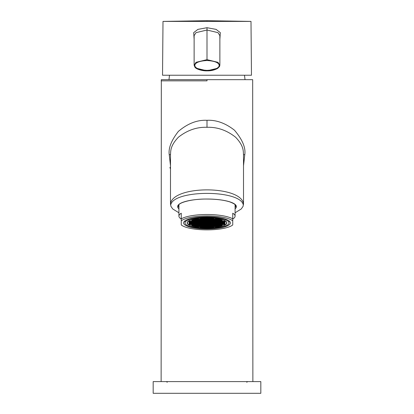 <?xml version="1.0" encoding="UTF-8"?>
<svg xmlns="http://www.w3.org/2000/svg" width="414" height="414" viewBox="0 0 414 414"><rect width="100%" height="100%" fill="white"/><g stroke="black" fill="none" stroke-linecap="round" stroke-linejoin="round"><path stroke-width="0.62" d="M207 228.052A19.893 5.149 180 0 0 226.893 222.903A19.893 5.149 180 0 0 207 217.754A19.893 5.149 0 0 0 187.107 222.903A19.893 5.149 0 0 0 207 228.052M207 228.595A21.999 5.692 180 0 0 228.999 222.903A21.999 5.692 180 0 0 207 217.21A21.999 5.692 0 0 0 185.001 222.903A21.999 5.692 0 0 0 207 228.595M207 228.958A23.407 6.06 180 0 0 230.407 222.903A23.407 6.06 180 0 0 207 216.843A23.407 6.06 0 0 0 183.593 222.903A23.407 6.06 0 0 0 207 228.958M235.085 204.692L235.085 216.118A28.085 7.271 180 0 1 232.746 219.027L232.746 224.937A26.915 6.966 180 0 1 207 229.868A26.915 6.966 180 0 1 181.254 224.937L181.254 218.866A28.085 7.271 0 0 1 207 214.504A28.085 7.271 0 0 1 232.746 218.866L232.746 220.869A26.915 6.966 180 0 0 207 215.937A26.915 6.966 180 0 0 181.254 220.869L181.254 219.027A28.085 7.271 180 0 1 178.915 216.118A28.085 7.271 180 0 1 181.254 213.215L181.254 218.866M235.085 216.118A28.085 7.271 180 0 0 232.746 213.215L232.746 218.866M178.915 212.78L172.762 208.987L170.951 206.405L170.692 204.982C173.352 189.524 240.648 189.524 243.308 204.982L243.049 206.405L241.222 208.998L235.085 212.78M243.51 165.724L244.777 154.639A11.633 0.274 -5.7 0 1 243.51 154.639C243.147 151.669 244.26 146.23 235.561 137.194C226.722 130.239 217.2 126.938 207 127.3C196.795 126.932 187.273 130.234 178.424 137.205C169.75 146.225 170.858 151.648 170.49 154.639L170.49 203.848C172.871 185.218 241.103 185.213 243.51 203.848A3.509 3.39 180 0 1 243.308 204.982M243.51 154.639L243.51 203.848L243.049 206.405M244.777 154.639C245.849 147.746 242.413 139.601 234.469 130.208C225.413 123.129 216.253 119.827 207 120.308C197.25 119.801 187.713 123.491 178.393 131.378C171.349 140.429 168.296 148.186 169.238 154.639L170.49 165.626M153.17 381.599L260.83 381.599L260.83 393.3L153.17 393.3L153.17 381.599M210.943 21.404L250.998 21.404L207 20.7L163.002 21.404L162.531 75.234L251.469 75.234L250.998 21.404L163.002 21.404L207.657 21.404M219.87 39.356L220.305 32.623L216.087 29.373L207 27.712L197.913 29.373L193.695 32.623L194.13 39.356M207 70.359C218.551 69.749 219.187 66.23 219.172 65.448C219.182 64.677 218.623 61.158 207 60.532C195.449 61.143 194.813 64.662 194.828 65.443C194.818 66.214 195.377 69.733 207 70.359L207 70.851C210.742 70.949 214.245 70.163 217.51 68.486L219.513 66.556L219.87 65.226L217.992 62.328L207 59.652L196.024 62.317L194.13 65.236L196.008 68.139L207 70.815L217.976 68.15L219.87 65.236L219.87 35.62L217.992 32.649L207 30.025L196.013 32.644L194.13 35.614M207 70.659L207 70.851C203.217 71.037 196.464 69.48 194.953 67.223L194.13 65.241L194.13 35.62M244.498 75.234L245.031 79.679L168.969 79.679L169.502 75.234M207 79.679L252.675 79.679L161.325 79.679L207 79.679L207 80.849L161.129 80.849L207 80.849M217.065 226.841L219.404 226.841L219.404 226.235L217.065 226.235L217.065 226.841L217.065 226.235M207 227.99A19.66 5.087 180 0 0 226.66 222.903A19.66 5.087 180 0 0 207 217.816A19.66 5.087 180 0 0 187.34 222.903A19.66 5.087 180 0 0 207 227.99M208.17 222.597L205.83 222.597L205.83 223.203L208.17 223.203L208.17 222.597L208.17 223.203M205.83 223.327L205.83 223.933L208.17 223.933L208.17 223.327L205.83 223.327L205.83 223.933M210.98 223.327L208.64 223.327L208.64 223.933L210.98 223.933L210.98 223.327L210.98 223.933M210.98 222.597L208.64 222.597L208.64 223.203L210.98 223.203L210.98 222.597L210.98 223.203M210.98 221.873L208.64 221.873L208.64 222.478L210.98 222.478L210.98 221.873L210.98 222.478M208.17 221.873L205.83 221.873L205.83 222.478L208.17 222.478L208.17 221.873L208.17 222.478M205.36 221.873L203.02 221.873L203.02 222.478L205.36 222.478L205.36 221.873L205.36 222.478M203.02 222.597L203.02 223.203L205.36 223.203L205.36 222.597L203.02 222.597L203.02 223.203M203.02 223.327L203.02 223.933L205.36 223.933L205.36 223.327L203.02 223.327L203.02 223.933M203.02 224.052L203.02 224.657L205.36 224.657L205.36 224.052L203.02 224.052L203.02 224.657M205.83 224.657L208.17 224.657L208.17 224.052L205.83 224.052L205.83 224.657L205.83 224.052M208.64 224.657L210.98 224.657L210.98 224.052L208.64 224.052L208.64 224.657L208.64 224.052M213.79 224.052L211.445 224.052L211.445 224.657L213.79 224.657L213.79 224.052L213.79 224.657M213.79 223.327L211.445 223.327L211.445 223.933L213.79 223.933L213.79 223.327L213.79 223.933M213.79 222.597L211.445 222.597L211.445 223.203L213.79 223.203L213.79 222.597L213.79 223.203M213.79 221.873L211.445 221.873L211.445 222.478L213.79 222.478L213.79 221.873L213.79 222.478M213.79 221.143L211.445 221.143L211.445 221.749L213.79 221.749L213.79 221.143L213.79 221.749M210.98 221.143L208.64 221.143L208.64 221.749L210.98 221.749L210.98 221.143L210.98 221.749M208.17 221.143L205.83 221.143L205.83 221.749L208.17 221.749L208.17 221.143L208.17 221.749M205.36 221.143L203.02 221.143L203.02 221.749L205.36 221.749L205.36 221.143L205.36 221.749M202.555 221.143L200.21 221.143L200.21 221.749L202.555 221.749L202.555 221.143L202.555 221.749M200.21 221.873L200.21 222.478L202.555 222.478L202.555 221.873L200.21 221.873L200.21 222.478M200.21 222.597L200.21 223.203L202.555 223.203L202.555 222.597L200.21 222.597L200.21 223.203M200.21 223.327L200.21 223.933L202.555 223.933L202.555 223.327L200.21 223.327L200.21 223.933M200.21 224.052L200.21 224.657L202.555 224.657L202.555 224.052L200.21 224.052L200.21 224.657M200.21 224.781L200.21 225.387L202.555 225.387L202.555 224.781L200.21 224.781L200.21 225.387M203.02 225.387L205.36 225.387L205.36 224.781L203.02 224.781L203.02 225.387L203.02 224.781M205.83 225.387L208.17 225.387L208.17 224.781L205.83 224.781L205.83 225.387L205.83 224.781M208.64 225.387L210.98 225.387L210.98 224.781L208.64 224.781L208.64 225.387L208.64 224.781M211.445 225.387L213.79 225.387L213.79 224.781L211.445 224.781L211.445 225.387L211.445 224.781M216.594 224.781L214.255 224.781L214.255 225.387L216.594 225.387L216.594 224.781L216.594 225.387M216.594 224.052L214.255 224.052L214.255 224.657L216.594 224.657L216.594 224.052L216.594 224.657M216.594 223.327L214.255 223.327L214.255 223.933L216.594 223.933L216.594 223.327L216.594 223.933M216.594 222.597L214.255 222.597L214.255 223.203L216.594 223.203L216.594 222.597L216.594 223.203M216.594 221.873L214.255 221.873L214.255 222.478L216.594 222.478L216.594 221.873L216.594 222.478M216.594 221.143L214.255 221.143L214.255 221.749L216.594 221.749L216.594 221.143L216.594 221.749M216.594 220.419L214.255 220.419L214.255 221.024L216.594 221.024L216.594 220.419L216.594 221.024M213.79 220.419L211.445 220.419L211.445 221.024L213.79 221.024L213.79 220.419L213.79 221.024M210.98 220.419L208.64 220.419L208.64 221.024L210.98 221.024L210.98 220.419L210.98 221.024M208.17 220.419L205.83 220.419L205.83 221.024L208.17 221.024L208.17 220.419L208.17 221.024M205.36 220.419L203.02 220.419L203.02 221.024L205.36 221.024L205.36 220.419L205.36 221.024M202.555 220.419L200.21 220.419L200.21 221.024L202.555 221.024L202.555 220.419L202.555 221.024M199.745 220.419L197.406 220.419L197.406 221.024L199.745 221.024L199.745 220.419L199.745 221.024M197.406 221.143L197.406 221.749L199.745 221.749L199.745 221.143L197.406 221.143L197.406 221.749M197.406 221.873L197.406 222.478L199.745 222.478L199.745 221.873L197.406 221.873L197.406 222.478M197.406 222.597L197.406 223.203L199.745 223.203L199.745 222.597L197.406 222.597L197.406 223.203M197.406 223.327L197.406 223.933L199.745 223.933L199.745 223.327L197.406 223.327L197.406 223.933M197.406 224.052L197.406 224.657L199.745 224.657L199.745 224.052L197.406 224.052L197.406 224.657M197.406 224.781L197.406 225.387L199.745 225.387L199.745 224.781L197.406 224.781L197.406 225.387M197.406 225.506L197.406 226.111L199.745 226.111L199.745 225.506L197.406 225.506L197.406 226.111M200.21 226.111L202.555 226.111L202.555 225.506L200.21 225.506L200.21 226.111L200.21 225.506M203.02 226.111L205.36 226.111L205.36 225.506L203.02 225.506L203.02 226.111L203.02 225.506M205.83 226.111L208.17 226.111L208.17 225.506L205.83 225.506L205.83 226.111L205.83 225.506M208.64 226.111L210.98 226.111L210.98 225.506L208.64 225.506L208.64 226.111L208.64 225.506M211.445 226.111L213.79 226.111L213.79 225.506L211.445 225.506L211.445 226.111L211.445 225.506M214.255 226.111L216.594 226.111L216.594 225.506L214.255 225.506L214.255 226.111L214.255 225.506M219.404 225.506L217.065 225.506L217.065 226.111L219.404 226.111L219.404 225.506L219.404 226.111M219.404 224.781L217.065 224.781L217.065 225.387L219.404 225.387L219.404 224.781L219.404 225.387M219.404 224.052L217.065 224.052L217.065 224.657L219.404 224.657L219.404 224.052L219.404 224.657M219.404 223.327L217.065 223.327L217.065 223.933L219.404 223.933L219.404 223.327L219.404 223.933M219.404 222.597L217.065 222.597L217.065 223.203L219.404 223.203L219.404 222.597L219.404 223.203M219.404 221.873L217.065 221.873L217.065 222.478L219.404 222.478L219.404 221.873L219.404 222.478M219.404 221.143L217.065 221.143L217.065 221.749L219.404 221.749L219.404 221.143L219.404 221.749M219.404 220.419L217.065 220.419L217.065 221.024L219.404 221.024L219.404 220.419L219.404 221.024M219.404 219.694L217.065 219.694L217.065 220.3L219.404 220.3L219.404 219.694L219.404 220.3M216.594 219.694L214.255 219.694L214.255 220.3L216.594 220.3L216.594 219.694L216.594 220.3M213.79 219.694L211.445 219.694L211.445 220.3L213.79 220.3L213.79 219.694L213.79 220.3M210.98 219.694L208.64 219.694L208.64 220.3L210.98 220.3L210.98 219.694L210.98 220.3M208.17 219.694L205.83 219.694L205.83 220.3L208.17 220.3L208.17 219.694L208.17 220.3M205.36 219.694L203.02 219.694L203.02 220.3L205.36 220.3L205.36 219.694L205.36 220.3M202.555 219.694L200.21 219.694L200.21 220.3L202.555 220.3L202.555 219.694L202.555 220.3M199.745 219.694L197.406 219.694L197.406 220.3L199.745 220.3L199.745 219.694L199.745 220.3M196.935 219.694L194.596 219.694L194.596 220.3L196.935 220.3L196.935 219.694L196.935 220.3M194.596 220.419L194.596 221.024L196.935 221.024L196.935 220.419L194.596 220.419L194.596 221.024M194.596 221.143L194.596 221.749L196.935 221.749L196.935 221.143L194.596 221.143L194.596 221.749M194.596 221.873L194.596 222.478L196.935 222.478L196.935 221.873L194.596 221.873L194.596 222.478M194.596 222.597L194.596 223.203L196.935 223.203L196.935 222.597L194.596 222.597L194.596 223.203M194.596 223.327L194.596 223.933L196.935 223.933L196.935 223.327L194.596 223.327L194.596 223.933M194.596 224.052L194.596 224.657L196.935 224.657L196.935 224.052L194.596 224.052L194.596 224.657M194.596 224.781L194.596 225.387L196.935 225.387L196.935 224.781L194.596 224.781L194.596 225.387M194.596 225.506L194.596 226.111L196.935 226.111L196.935 225.506L194.596 225.506L194.596 226.111M194.596 226.235L194.596 226.841L196.935 226.841L196.935 226.235L194.596 226.235L194.596 226.841M197.406 226.841L199.745 226.841L199.745 226.235L197.406 226.235L197.406 226.841L197.406 226.235M200.21 226.841L202.555 226.841L202.555 226.235L200.21 226.235L200.21 226.841L200.21 226.235M203.02 226.841L205.36 226.841L205.36 226.235L203.02 226.235L203.02 226.841L203.02 226.235M205.83 226.841L208.17 226.841L208.17 226.235L205.83 226.235L205.83 226.841L205.83 226.235M208.64 226.841L210.98 226.841L210.98 226.235L208.64 226.235L208.64 226.841L208.64 226.235M211.445 226.841L213.79 226.841L213.79 226.235L211.445 226.235L211.445 226.841L211.445 226.235M214.255 226.841L216.594 226.841L216.594 226.235L214.255 226.235L214.255 226.841L214.255 226.235M219.404 226.841L219.404 226.235M222.214 225.506L219.87 225.506L219.87 226.111L222.214 226.111L222.214 225.506L222.214 226.111M222.214 224.781L219.87 224.781L219.87 225.387L222.214 225.387L222.214 224.781L222.214 225.387M222.214 224.052L219.87 224.052L219.87 224.657L222.214 224.657L222.214 224.052L222.214 224.657M222.214 223.327L219.87 223.327L219.87 223.933L222.214 223.933L222.214 223.327L222.214 223.933M222.214 222.597L219.87 222.597L219.87 223.203L222.214 223.203L222.214 222.597L222.214 223.203M222.214 221.873L219.87 221.873L219.87 222.478L222.214 222.478L222.214 221.873L222.214 222.478M222.214 221.143L219.87 221.143L219.87 221.749L222.214 221.749L222.214 221.143L222.214 221.749M222.214 220.419L219.87 220.419L219.87 221.024L222.214 221.024L222.214 220.419L222.214 221.024M222.214 219.694L219.87 219.694L219.87 220.3L222.214 220.3L222.214 219.694L222.214 220.3M219.404 218.965L217.065 218.965L217.065 219.57L219.404 219.57L219.404 218.965L219.404 219.57M216.594 218.965L214.255 218.965L214.255 219.57L216.594 219.57L216.594 218.965L216.594 219.57M213.79 218.965L211.445 218.965L211.445 219.57L213.79 219.57L213.79 218.965L213.79 219.57M210.98 218.965L208.64 218.965L208.64 219.57L210.98 219.57L210.98 218.965L210.98 219.57M208.17 218.965L205.83 218.965L205.83 219.57L208.17 219.57L208.17 218.965L208.17 219.57M205.36 218.965L203.02 218.965L203.02 219.57L205.36 219.57L205.36 218.965L205.36 219.57M202.555 218.965L200.21 218.965L200.21 219.57L202.555 219.57L202.555 218.965L202.555 219.57M199.745 218.965L197.406 218.965L197.406 219.57L199.745 219.57L199.745 218.965L199.745 219.57M196.935 218.965L194.596 218.965L194.596 219.57L196.935 219.57L196.935 218.965L196.935 219.57M191.785 219.694L191.785 220.3L194.13 220.3L194.13 219.694L191.785 219.694L191.785 220.3M191.785 220.419L191.785 221.024L194.13 221.024L194.13 220.419L191.785 220.419L191.785 221.024M191.785 221.143L191.785 221.749L194.13 221.749L194.13 221.143L191.785 221.143L191.785 221.749M191.785 221.873L191.785 222.478L194.13 222.478L194.13 221.873L191.785 221.873L191.785 222.478M191.785 222.597L191.785 223.203L194.13 223.203L194.13 222.597L191.785 222.597L191.785 223.203M191.785 223.327L191.785 223.933L194.13 223.933L194.13 223.327L191.785 223.327L191.785 223.933M191.785 224.052L191.785 224.657L194.13 224.657L194.13 224.052L191.785 224.052L191.785 224.657M191.785 224.781L191.785 225.387L194.13 225.387L194.13 224.781L191.785 224.781L191.785 225.387M191.785 225.506L191.785 226.111L194.13 226.111L194.13 225.506L191.785 225.506L191.785 226.111M200.21 227.565L202.555 227.565L202.555 226.96L200.21 226.96L200.21 227.565L200.21 226.96M203.02 227.565L205.36 227.565L205.36 226.96L203.02 226.96L203.02 227.565L203.02 226.96M205.83 227.565L208.17 227.565L208.17 226.96L205.83 226.96L205.83 227.565L205.83 226.96M208.64 227.565L210.98 227.565L210.98 226.96L208.64 226.96L208.64 227.565L208.64 226.96M211.445 227.565L213.79 227.565L213.79 226.96L211.445 226.96L211.445 227.565L211.445 226.96M225.019 224.052L222.68 224.052L222.68 224.657L225.019 224.657L225.019 224.052L225.019 224.657M225.019 223.327L222.68 223.327L222.68 223.933L225.019 223.933L225.019 223.327L225.019 223.933M225.019 222.597L222.68 222.597L222.68 223.203L225.019 223.203L225.019 222.597L225.019 223.203M225.019 221.873L222.68 221.873L222.68 222.478L225.019 222.478L225.019 221.873L225.019 222.478M225.019 221.143L222.68 221.143L222.68 221.749L225.019 221.749L225.019 221.143L225.019 221.749M213.79 218.24L211.445 218.24L211.445 218.846L213.79 218.846L213.79 218.24L213.79 218.846M210.98 218.24L208.64 218.24L208.64 218.846L210.98 218.846L210.98 218.24L210.98 218.846M208.17 218.24L205.83 218.24L205.83 218.846L208.17 218.846L208.17 218.24L208.17 218.846M205.36 218.24L203.02 218.24L203.02 218.846L205.36 218.846L205.36 218.24L205.36 218.846M202.555 218.24L200.21 218.24L200.21 218.846L202.555 218.846L202.555 218.24L202.555 218.846M188.981 221.143L188.981 221.749L191.32 221.749L191.32 221.143L188.981 221.143L188.981 221.749M188.981 221.873L188.981 222.478L191.32 222.478L191.32 221.873L188.981 221.873L188.981 222.478M188.981 222.597L188.981 223.203L191.32 223.203L191.32 222.597L188.981 222.597L188.981 223.203M188.981 223.327L188.981 223.933L191.32 223.933L191.32 223.327L188.981 223.327L188.981 223.933M188.981 224.052L188.981 224.657L191.32 224.657L191.32 224.052L188.981 224.052L188.981 224.657M205.83 223.203L205.83 222.597M208.17 223.933L208.17 223.327M208.64 223.933L208.64 223.327M208.64 223.203L208.64 222.597M208.64 222.478L208.64 221.873M205.83 222.478L205.83 221.873M203.02 222.478L203.02 221.873M205.36 223.203L205.36 222.597M205.36 223.933L205.36 223.327M205.36 224.657L205.36 224.052M208.17 224.657L208.17 224.052M210.98 224.657L210.98 224.052M211.445 224.657L211.445 224.052M211.445 223.933L211.445 223.327M211.445 223.203L211.445 222.597M211.445 222.478L211.445 221.873M211.445 221.749L211.445 221.143M208.64 221.749L208.64 221.143M205.83 221.749L205.83 221.143M203.02 221.749L203.02 221.143M200.21 221.749L200.21 221.143M202.555 222.478L202.555 221.873M202.555 223.203L202.555 222.597M202.555 223.933L202.555 223.327M202.555 224.657L202.555 224.052M202.555 225.387L202.555 224.781M205.36 225.387L205.36 224.781M208.17 225.387L208.17 224.781M210.98 225.387L210.98 224.781M213.79 225.387L213.79 224.781M214.255 225.387L214.255 224.781M214.255 224.657L214.255 224.052M214.255 223.933L214.255 223.327M214.255 223.203L214.255 222.597M214.255 222.478L214.255 221.873M214.255 221.749L214.255 221.143M214.255 221.024L214.255 220.419M211.445 221.024L211.445 220.419M208.64 221.024L208.64 220.419M205.83 221.024L205.83 220.419M203.02 221.024L203.02 220.419M200.21 221.024L200.21 220.419M197.406 221.024L197.406 220.419M199.745 221.749L199.745 221.143M199.745 222.478L199.745 221.873M199.745 223.203L199.745 222.597M199.745 223.933L199.745 223.327M199.745 224.657L199.745 224.052M199.745 225.387L199.745 224.781M199.745 226.111L199.745 225.506M202.555 226.111L202.555 225.506M205.36 226.111L205.36 225.506M208.17 226.111L208.17 225.506M210.98 226.111L210.98 225.506M213.79 226.111L213.79 225.506M216.594 226.111L216.594 225.506M217.065 226.111L217.065 225.506M217.065 225.387L217.065 224.781M217.065 224.657L217.065 224.052M217.065 223.933L217.065 223.327M217.065 223.203L217.065 222.597M217.065 222.478L217.065 221.873M217.065 221.749L217.065 221.143M217.065 221.024L217.065 220.419M217.065 220.3L217.065 219.694M214.255 220.3L214.255 219.694M211.445 220.3L211.445 219.694M208.64 220.3L208.64 219.694M205.83 220.3L205.83 219.694M203.02 220.3L203.02 219.694M200.21 220.3L200.21 219.694M197.406 220.3L197.406 219.694M194.596 220.3L194.596 219.694M196.935 221.024L196.935 220.419M196.935 221.749L196.935 221.143M196.935 222.478L196.935 221.873M196.935 223.203L196.935 222.597M196.935 223.933L196.935 223.327M196.935 224.657L196.935 224.052M196.935 225.387L196.935 224.781M196.935 226.111L196.935 225.506M196.935 226.841L196.935 226.235M199.745 226.841L199.745 226.235M202.555 226.841L202.555 226.235M205.36 226.841L205.36 226.235M208.17 226.841L208.17 226.235M210.98 226.841L210.98 226.235M213.79 226.841L213.79 226.235M216.594 226.841L216.594 226.235M219.87 226.111L219.87 225.506M219.87 225.387L219.87 224.781M219.87 224.657L219.87 224.052M219.87 223.933L219.87 223.327M219.87 223.203L219.87 222.597M219.87 222.478L219.87 221.873M219.87 221.749L219.87 221.143M219.87 221.024L219.87 220.419M219.87 220.3L219.87 219.694M217.065 219.57L217.065 218.965M214.255 219.57L214.255 218.965M211.445 219.57L211.445 218.965M208.64 219.57L208.64 218.965M205.83 219.57L205.83 218.965M203.02 219.57L203.02 218.965M200.21 219.57L200.21 218.965M197.406 219.57L197.406 218.965M194.596 219.57L194.596 218.965M194.13 220.3L194.13 219.694M194.13 221.024L194.13 220.419M194.13 221.749L194.13 221.143M194.13 222.478L194.13 221.873M194.13 223.203L194.13 222.597M194.13 223.933L194.13 223.327M194.13 224.657L194.13 224.052M194.13 225.387L194.13 224.781M194.13 226.111L194.13 225.506M202.555 227.565L202.555 226.96M205.36 227.565L205.36 226.96M208.17 227.565L208.17 226.96M210.98 227.565L210.98 226.96M213.79 227.565L213.79 226.96M222.68 224.657L222.68 224.052M222.68 223.933L222.68 223.327M222.68 223.203L222.68 222.597M222.68 222.478L222.68 221.873M222.68 221.749L222.68 221.143M211.445 218.846L211.445 218.24M208.64 218.846L208.64 218.24M205.83 218.846L205.83 218.24M203.02 218.846L203.02 218.24M200.21 218.846L200.21 218.24M191.32 221.749L191.32 221.143M191.32 222.478L191.32 221.873M191.32 223.203L191.32 222.597M191.32 223.933L191.32 223.327M191.32 224.657L191.32 224.052M178.915 207.44A28.669 7.421 0 0 1 178.331 205.949C177.709 202.803 191.656 198.808 207 199.046C216.18 199.098 223.71 200.024 229.589 201.825C236.72 204.506 235.452 205.66 235.669 205.949A28.669 7.421 0 0 1 235.085 207.44M178.915 208.853A29.373 7.602 0 0 1 207 199.025A29.373 7.602 0 0 1 235.085 208.853M170.951 206.405L170.49 203.848A3.509 3.39 -0 0 0 170.692 204.982M207 120.308L207 127.3M169.238 154.639A11.473 0.274 -174.3 0 0 170.49 154.639L170.49 154.696M207 27.712L207 60.532M207 21.404L207 20.7M228.999 220.838L228.999 222.903M185.001 220.838L185.001 222.903M161.325 79.679L161.129 381.599M246.785 382.298L247.489 381.599M167.215 382.298L166.511 381.599M169.906 167.447L170.49 168.995M252.871 381.599L252.675 79.679M178.915 204.692L178.915 216.118M226.66 222.116L226.66 222.903M187.34 222.116L187.34 222.903"/></g></svg>
